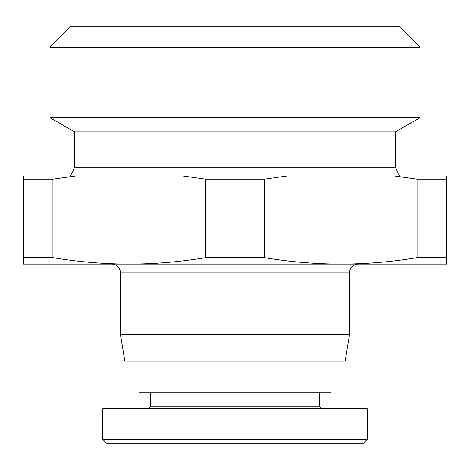 <?xml version="1.0" encoding="UTF-8"?>
<svg xmlns="http://www.w3.org/2000/svg" width="470" height="470" viewBox="0 0 470 470"><rect width="100%" height="100%" fill="white"/><g stroke="black" fill="none" stroke-linecap="round" stroke-linejoin="round"><path stroke-width="0.7" d="M349.562 334.581L345.156 361.019L124.844 361.019L120.438 334.581L349.562 334.581L349.562 272.894A8.812 8.812 0 0 1 358.375 264.081M235 257.666L205.566 257.666L205.566 179.164L182.671 175.956L287.329 175.956L264.434 179.164L264.434 257.666L235 257.666M446.5 257.666L417.066 257.666L417.066 179.164L446.5 179.164L446.5 264.081L129.25 264.081C154.612 264.028 180.057 261.89 205.566 257.666M74.612 131.894L74.612 167.144L395.387 167.144L395.387 131.894L74.612 131.894L49.985 117.67L420.015 117.67L420.015 47.294L49.985 47.294L49.985 117.67M398.865 26.144L71.135 26.144M205.566 179.164L264.434 179.164M111.625 264.081A8.812 8.812 0 0 1 120.438 272.894L349.562 272.894M138.944 361.019L138.944 392.744L331.056 392.744L331.056 361.019M321.363 408.606L319.6 406.844L150.4 406.844L150.4 392.744M102.812 439.45L102.812 408.606L367.188 408.606L367.188 439.45L102.812 439.45L107.219 443.856L362.781 443.856L367.188 439.45M52.934 257.666C78.443 261.89 103.888 264.028 129.25 264.081L23.5 264.081L23.5 179.164L52.934 179.164L52.934 257.666L23.5 257.666M417.066 179.164L394.171 175.956L446.5 175.956L446.5 179.164M23.5 179.164L23.5 175.956L75.829 175.956L52.934 179.164M182.671 175.956L75.829 175.956M394.171 175.956L287.329 175.956M264.434 257.666C289.943 261.89 315.388 264.028 340.75 264.081C366.112 264.028 391.557 261.89 417.066 257.666M74.612 167.144L70.5 175.956M71.129 26.144L49.985 47.294M150.4 406.844L148.638 408.606M319.6 406.844L319.6 392.744M120.438 334.581L120.438 272.894M398.871 26.144L420.015 47.294M395.387 167.144L399.5 175.956M395.387 131.894L420.015 117.67"/></g></svg>
